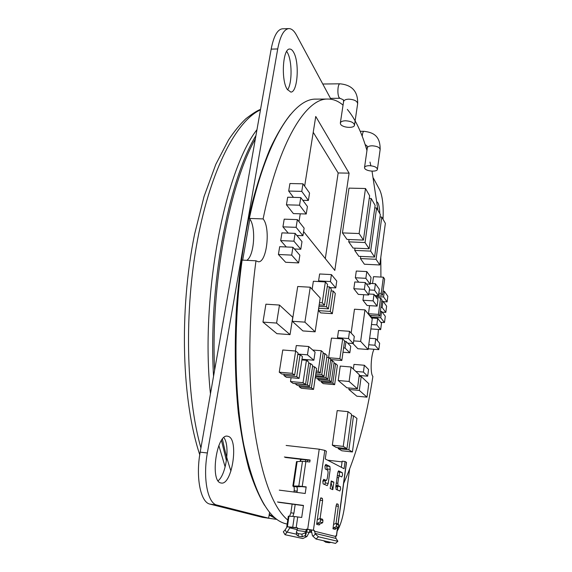 <?xml version="1.0" encoding="UTF-8"?>
<svg xmlns="http://www.w3.org/2000/svg" width="572" height="572" viewBox="0 0 572 572"><rect width="100%" height="100%" fill="white"/><g stroke="black" fill="none" stroke-linecap="round" stroke-linejoin="round"><path stroke-width="0.86" d="M268.654 518.196L262.519 517.345L209.981 504.111C200.586 502.523 195.517 477.291 200.186 452.137L207.357 452.988C202.724 478.213 207.686 503.496 216.938 505.062L268.654 518.196L269.569 512.319M207.357 452.988L277.706 48.956C280.187 36.007 283.891 29.222 288.81 28.6C291.541 28.564 294.087 30.716 296.439 35.056L330.959 99.242M373.387 178.128L379.708 189.89C382.525 196.067 383.633 205.856 383.033 219.262M349.614 469.276L344.766 505.183C343.114 516.759 340.59 525.389 337.18 531.081M379.772 213.528C379.636 208.573 379.022 205.033 377.92 202.903L376.991 201.859M293.543 52.174C292.356 50.079 291.091 49.035 289.747 49.056C282.797 48.148 280.823 80.166 287.251 89.375L290.762 92.056C297.626 92.786 299.749 62.255 293.543 52.174M228.543 436.472L227.463 436.186C216.774 433.59 209.781 480.859 220.685 482.925L221.321 483.061C232.068 485.163 238.924 439.925 228.543 436.472M340.433 507.2L341.377 500.235M200.186 452.137L271.164 49.12C273.666 36.2 277.42 29.429 282.418 28.807L288.81 28.6M287.573 89.861C292.342 83.169 292.192 60.332 287.258 52.324L286.679 51.409M218.089 480.787C226.319 474.617 230.173 445.331 223.859 437.609M340.34 122.994C340.783 121.6 342.542 120.856 345.624 120.778C351.122 121.192 354.075 122.673 354.483 125.211C354.182 128.664 342.17 127.72 340.555 124.124L340.34 122.994L343.6 101.509C344.051 100.05 345.81 99.263 348.877 99.156C354.34 99.549 357.264 101.065 357.65 103.711C358.036 91.556 352.109 84.921 339.882 83.805L322.772 84.02M377.398 169.333C377.012 167.289 374.381 166.073 369.491 165.68C366.573 165.716 364.915 166.323 364.528 167.517L364.686 168.34C366.016 171.357 377.198 172.236 377.398 169.333L380.144 149.549C379.772 147.426 377.155 146.175 372.3 145.803C369.398 145.853 367.746 146.504 367.346 147.748L367.031 145.924L365.108 144.523M276.176 518.84L269.14 515.05L276.176 518.84M233.619 262.305L241.391 218.175L233.619 262.305M269.283 518.346L276.934 519.412M230.959 471.063C227.713 461.668 224.875 451.015 222.444 439.089C224.875 451.015 227.713 461.668 230.959 471.063M214.607 370.256C210.532 284.327 229.408 184.348 255.355 138.896C229.408 184.348 210.532 284.327 214.607 370.256M268.676 518.261L266.173 517.853M226.426 460.624L221.45 440.454M213.549 376.262C208.187 287.072 228.371 180.666 255.941 135.564M275.382 518.203L269.248 514.378M242.7 260.131L249.835 219.097M264.557 505.355C258.801 495.76 253.568 483.533 248.849 468.675C244.523 452.359 241.019 433.841 238.352 413.113C234.992 380.208 234.384 344.887 236.522 307.143C239.382 269.455 244.644 234.549 252.309 202.424C257.679 182.268 263.585 164.407 270.02 148.849C276.641 134.77 283.426 123.373 290.383 114.65M343.679 483.347C356.735 454.011 366.473 418.368 372.894 376.419C370.063 373.723 370.849 354.976 374.045 349.27M288.331 520.52C273.244 508.436 261.955 478.063 254.454 429.4C247.84 381.267 248.241 318.154 255.984 260.789L242.113 260.103C233.247 324.281 234.205 395.223 243.758 444.766C254.547 494.422 269.019 520.849 287.165 524.038M343.05 105.148C338.281 101.037 333.169 98.999 327.727 99.042C306.256 98.27 279.115 140.926 263.099 218.912C270.785 227.613 266.845 262.991 258.244 261.754L255.984 260.789M347.333 109.424C355.241 118.847 361.783 132.547 366.952 150.515M370.005 162.069L370.863 165.766M372.022 171.157L377.956 210.346M380.802 257.364L380.909 277.07M378.457 329.465L377.427 340.64M365.494 188.51L348.991 188.131L342.442 232.904L347.011 239.425L363.427 240.09L369.626 195.76L365.494 188.51L359.123 233.54L363.427 240.09M349.07 239.511L348.727 241.863L353.081 248.069L369.133 248.763L375.125 205.377L371.185 198.47L365.043 242.535L369.133 248.763M355.04 248.155L354.719 250.407L358.873 256.327L374.581 257.05L380.359 214.564L376.605 207.972L370.677 251.108L374.581 257.05M360.739 256.413L360.439 258.573L364.4 264.228L379.779 264.972L385.364 223.352L381.781 217.06L376.054 259.302L379.779 264.972M310.253 287.215L297.719 286.5L292.271 321.264L302.895 330.923L315.136 331.817L320.206 297.991L310.253 287.215L304.905 322.143L315.136 331.817M364.95 309.881L360.639 341.398L368.125 349.513L372.236 318.89L364.95 309.881L354.476 309.209L351.144 333.054M352.867 343.507L357.865 348.72L368.125 349.513M348.033 411.654L337.194 410.582L332.332 445.188L336.179 447.44L346.961 448.641L351.637 414.371L348.033 411.654L343.25 446.396L346.961 448.641M338.302 447.676L338.174 448.62L341.856 450.779L352.423 451.966L356.957 418.397L353.503 415.794L348.877 449.821L352.423 451.966M351.101 366.995L340.261 366.087L338.216 380.502L346.882 387.802L357.428 388.767L359.33 374.739L351.101 366.995L349.099 381.467L357.428 388.767M349.049 388.002L348.848 389.468L356.835 396.203L367.002 397.154L368.797 383.648L361.204 376.505L359.323 390.426L367.002 397.154M364.343 365.258L363.42 372.079L367.667 376.19L368.561 369.476L364.343 365.258L353.982 364.4L353.339 369.097M368.304 348.169L368.947 348.877L378.8 349.635L379.644 343.229L375.775 338.71L374.91 345.223L378.8 349.635M371.099 315.522L370.885 317.095L371.621 318.003M369.562 305.641L368.468 313.742L369.834 315.437L379.736 316.087L381.896 299.778L380.602 297.998L378.428 314.393L379.736 316.087M383.369 277.198L381.217 293.407L382.504 295.209L384.634 279.093L383.369 277.198L373.495 276.676L372.558 283.562M363.692 294.709L362.934 300.243L367.067 305.484L377.098 306.113L377.963 299.664L374.009 294.308L373.13 300.865L377.098 306.113M366.795 271.571L365.865 278.314L370.127 284.177L371.035 277.542L366.795 271.571L356.284 271.035L355.341 277.749L358.701 282.182M365.322 282.539L354.79 281.967L353.839 288.724L358.315 294.394L368.69 295.009L369.598 288.331L365.322 282.539L364.393 289.325L368.69 295.009M329.987 287.566L335.771 287.895L336.765 281.074L331.424 274.596L319.626 273.974L318.583 280.895L319.183 281.574M325.368 281.917L322.25 302.824L324.481 305.226L327.563 284.463L325.368 281.917L313.363 281.252L312.14 289.268M318.847 308.258L318.49 310.632L320.678 312.891L332.346 313.663L335.292 293.443L333.219 291.034L330.237 311.404L332.346 313.663M295.152 233.383L293.908 241.169L300.793 249.256L301.995 241.627L295.152 233.383L281.946 232.868L280.68 240.619L286.315 246.975M297.354 219.612L296.117 227.334L302.924 235.7L304.118 228.128L297.354 219.612L284.191 219.162L282.933 226.848L288.245 233.111M300.779 197.562L287.68 197.218L286.436 204.812L293.386 213.585L306.249 214L307.429 206.521L300.779 197.562L299.556 205.191L306.249 214M302.974 183.812L301.766 191.384L308.387 200.457L309.552 193.036L302.974 183.812L289.918 183.533L288.688 191.062L293.479 197.369M292.928 247.261L279.687 246.682L278.407 254.49L285.635 262.276L298.641 262.92L299.85 255.226L292.928 247.261L291.677 255.112L298.641 262.92M279.479 305.055L265.916 304.182L262.956 322.1L276.912 333.662L290.04 334.634L292.75 317.317L279.479 305.055L276.583 323.066L290.04 334.634M295.652 351.022L282.768 349.993L279.258 372.2L281.781 374.002L294.637 375.139L298.041 352.988L295.652 351.022L292.206 373.337L294.637 375.139M284.134 374.21L283.926 375.539L286.379 377.291L299.07 378.421L302.402 356.57L300.078 354.661L296.711 376.669L299.07 378.421M308.716 346.518L307.464 354.833L313.864 360.224L315.079 352.08L308.716 346.518L296.289 345.545L295.445 351.001M291.091 377.713L290.497 381.538L293.093 383.383L305.541 384.52L308.88 362.312L306.42 360.296L303.038 382.675L305.541 384.52M299.32 385.549L299.149 386.701L301.365 388.281L313.52 389.41L316.602 368.532L314.5 366.802L311.375 387.823L313.52 389.41M295.023 383.562L297.276 385.364L309.574 386.493L312.727 365.344L310.567 363.57L307.371 384.863L309.574 386.493M307.772 359.724L307.543 361.218M315.301 377.37L316.23 378.106L327.892 379.143L330.759 359.259L328.85 357.543L325.947 377.556L327.892 379.143M317.982 378.264L317.817 379.358L319.784 380.902L331.31 381.932L334.127 362.283L332.26 360.61L329.415 380.387L331.31 381.932M321.485 381.052L321.328 382.117L323.244 383.626L334.641 384.656L337.408 365.236L335.592 363.599L332.797 383.147L334.641 384.656M342.685 338.924L339.882 358.658L341.827 360.474L344.594 340.869L342.685 338.924L331.46 338.088L328.635 357.529M349.521 331.31L348.505 338.524L353.317 343.543L354.304 336.458L349.521 331.31L338.524 330.523L337.494 337.709L338.388 338.603M303.582 231.56L334.806 270.427L349.092 173.152L315.751 116.459L304.647 186.157M300.243 213.806L298.992 221.671M349.092 173.152L338.159 172.958L313.227 132.304M325.304 258.601L338.159 172.958M246.761 260.332C254.426 255.963 256.277 226.026 249.356 218.44C265.708 140.855 293.65 98.377 315.866 99.128L316.38 99.128M263.099 218.912L249.356 218.44M342.442 232.904L359.123 233.54M369.255 198.42L371.185 198.47M348.727 241.863L365.043 242.535M374.767 207.922L376.605 207.972M354.719 250.407L370.677 251.108M380.03 217.01L381.781 217.06M360.439 258.573L376.054 259.302M292.271 321.264L304.905 322.143M353.689 340.883L360.639 341.398M332.332 445.188L343.25 446.396M377.684 318.404L376.826 324.867L380.673 329.615L381.51 323.259L377.684 318.404L371.507 317.996M381.588 311.397L380.752 317.753L384.477 322.558L385.299 316.302L381.588 311.397L380.373 311.318M382.947 301.101L382.117 307.421L385.807 312.391L386.622 306.163L382.947 301.101L381.731 301.029M384.327 291.262L383.576 296.947L387.108 301.894L387.837 296.289L384.327 291.262L383.033 291.191M375.418 283.719L374.538 290.233L378.492 295.681L379.35 289.268L375.418 283.719L370.234 283.433M351.473 415.587L353.503 415.794M338.174 448.62L348.877 449.821M338.216 380.502L349.099 381.467M359.116 376.319L361.204 376.505M348.848 389.468L359.323 390.426M355.82 371.435L363.42 372.079M359.237 375.461L367.667 376.19M369.634 338.259L375.775 338.71M368.761 344.759L374.91 345.223M371.485 324.496L376.826 324.867M370.885 328.929L380.673 329.615M370.885 317.095L380.752 317.753M380.752 322.301L384.477 322.558M380.895 307.343L382.117 307.421M382.167 312.155L385.807 312.391M375.611 296.475L383.576 296.947M383.362 301.666L387.108 301.894M376.555 297.755L380.602 297.998M368.468 313.742L378.428 314.393M378.814 293.264L381.217 293.407M378.585 294.98L382.504 295.209M369.383 289.94L374.538 290.233M374.867 295.467L378.492 295.681M368.826 294.008L374.009 294.308M362.934 300.243L373.13 300.865M355.341 277.749L365.865 278.314M366.373 283.969L370.127 284.177M353.839 288.724L364.393 289.325M331.424 274.596L330.401 281.546L335.771 287.895M318.583 280.895L330.401 281.546M326.448 306.764L328.407 308.873L331.317 289.11L329.386 286.865L326.448 306.764L318.962 306.285M321.242 350.707L318.218 371.242L320.27 372.915L323.259 352.524L321.242 350.707L312.741 350.035M324.867 353.546L321.793 374.581L323.995 376.376L327.034 355.498L324.867 353.546L323.13 353.403M346.01 341.427L345.073 348.048L349.828 352.767L350.736 346.26L346.01 341.427L344.53 341.312M319.505 302.652L322.25 302.824M319.169 304.89L324.481 305.226M318.668 308.244L328.407 308.873M327.227 286.744L329.386 286.865M331.052 290.912L333.219 291.034M318.49 310.632L330.237 311.404M280.68 240.619L293.908 241.169M294.416 248.977L300.793 249.256M282.933 226.848L296.117 227.334M296.875 235.464L302.924 235.7M286.436 204.812L299.556 205.191M288.688 191.062L301.766 191.384M302.817 200.307L308.387 200.457M278.407 254.49L291.677 255.112M262.956 322.1L276.583 323.066M279.258 372.2L292.206 373.337M283.926 375.539L296.711 376.669M297.812 354.476L300.078 354.661M297.876 354.061L307.464 354.833M301.995 359.245L313.864 360.224M301.887 359.924L306.42 360.296M290.497 381.538L303.038 382.675M312.534 366.638L314.5 366.802M299.149 386.701L311.375 387.823M308.716 363.413L310.567 363.57M294.995 383.733L307.371 384.863M316.23 371.071L318.218 371.242M316.009 372.544L320.27 372.915M315.787 374.052L321.793 374.581M315.551 375.64L323.995 376.376M326.762 357.371L328.85 357.543M315.408 376.626L325.947 377.556M330.587 360.474L332.26 360.61M317.817 379.358L329.415 380.387M333.955 363.463L335.592 363.599M321.328 382.117L332.797 383.147M329.122 357.786L339.882 358.658M330.716 359.566L341.827 360.474M337.494 337.709L348.505 338.524M347.662 343.114L353.317 343.543M343.6 347.933L345.073 348.048M342.993 352.223L349.828 352.767M305.598 535.385L305.291 532.775L301.93 534.162L298.141 533.619L296.346 532.267L296.668 534.877L298.462 536.229L302.245 536.772L305.598 535.385L307.378 529.35L314.343 530.48L313.413 530.244L324.789 450.364L326.355 451.222L325.261 458.951L344.065 468.733L345.052 461.511L342.17 461.175L341.327 467.31M338.152 523.923L346.525 462.398L345.052 461.511M314.343 530.48L315.415 534.026L313.006 536.293L316.001 539.038L335.514 543.393L337.88 541.262L336.043 538.452L335.478 536.443L335.564 535.821L336.5 536.071L335.542 536M316.645 524.302L319.169 524.996L319.955 523.938L322.651 522.758L322.965 520.47L320.477 519.733L320.148 522.043L317.431 523.237L316.645 524.302L320.141 499.635L320.921 497.847L322.372 498.391L322.622 500.543L320.084 518.518M326.369 480.48L323.709 479.315L322.83 481.331L323.123 483.876L327.248 485.628L328.228 483.347L330.194 469.333L329.88 466.459L325.811 464.435L324.946 466.409L325.232 468.968L327.813 470.213L328.092 472.737L327.284 478.499L326.426 480.494L323.416 480.115M337.065 477.527L338.553 477.713L339.346 475.804L341.777 476.962L342.549 475.082L342.306 472.694L338.002 471.65M338.553 477.713L337.795 483.261L338.045 485.671L340.39 486.708L340.633 489.089L339.847 491.005L336.1 489.417L335.807 486.65L337.687 473.015L338.595 470.842L342.306 472.694M333.862 482.146L332.811 489.682L330.173 488.567L331.231 480.966L333.862 482.146L331.116 481.803M333.555 524.438L336.122 523.316L336.565 524.481L336.272 526.662L333.698 527.784L332.961 528.793L336.157 505.498L336.858 503.803L338.145 504.282L338.367 506.306L336.036 523.351M336.272 526.662L338.488 527.298L338.781 525.139L336.565 524.481M336.122 523.316L338.345 523.981L338.781 525.139M313.006 536.293L312.419 535.585L311.204 530.037M329.88 466.459L326.848 466.101L325.203 465.279M326.848 466.101L327.048 469.841M328.228 483.347L325.196 482.968L325.561 480.387M325.196 482.968L324.782 484.584M340.39 486.708L335.943 485.671M337.473 486.343L337.43 489.982M339.403 472.343L339.41 475.825M317.296 519.691L320.013 518.497L322.508 519.24L322.965 520.47M320.148 522.043L322.651 522.758M320.013 518.497L320.477 519.733M324.789 450.364L319.219 449.192L286.136 445.452M303.439 505.612L278.507 502.295M290.118 527.205L297.612 527.97M310.045 460.36L285.364 457.464M306.142 487.115L301.666 486.608L296.596 486.836C297.254 487.337 297.447 488.774 297.168 491.141L296.975 492.421M293.951 492.027L294.137 490.755C294.423 488.388 294.23 486.951 293.565 486.45L292.843 486.107L293.486 486.021L298.806 486.071L306.177 486.872L305.212 493.479L279.293 490.14M284.37 457.007L310.095 460.024L309.81 461.976L302.474 461.289L296.503 461.647L292.843 486.107M313.413 530.244L306.42 529.114L306.327 529.786L297.533 528.542L297.626 527.87L292.714 527.234L294.294 516.523L288.345 516.151L286.765 526.719L292.714 527.234M277.484 501.973L303.467 505.433L301.709 517.467L294.294 516.523M342.07 461.876L327.656 460.203M292.149 504.111L290.848 512.805L289.618 516.187M286.765 526.719L290.183 527.262L286.744 532.689L285.121 529.894L287.115 526.833M285.121 529.894L283.319 531.831L285.092 534.727L302.838 538.545L306.914 536.543L309.431 531.931L311.068 532.232M292.835 516.416L293.894 513.22L295.181 504.518M302.531 459.48L300.443 459.638L300.186 461.375M337.702 486.736L337.644 487.158L335.843 486.372M337.366 475.353L337.966 475.639M324.36 480.244L324.217 481.281L322.944 480.723M311.075 532.325L309.416 532.053M330.945 542.378L329.286 542.735L325.811 542.227L323.473 540.712M335.514 543.393L337.88 541.262M337.752 541.284L318.404 536.779L315.415 534.026M307.378 529.35L306.42 529.114M305.291 532.775L306.327 529.786M296.346 532.267L297.533 528.542M284.935 534.62L286.744 532.689M332.961 528.793L335.206 529.415L335.943 528.414L338.488 527.298M332.811 489.682L331.031 482.403M209.981 504.111L216.938 505.062M271.164 49.12L277.706 48.956M200.922 447.983C186.022 395.752 184.091 310.925 197.554 239.761C211.025 168.483 236.88 120.499 260.467 109.874M256.978 129.658C224.503 170.914 200.15 297.397 210.453 393.865M218.847 445.545L225.146 466.931M330.487 98.363L339.947 98.291L338.953 97.404C337.916 94.909 337.637 91.613 338.123 87.523C338.517 85.156 339.103 83.92 339.882 83.805M362.219 136.3L362.369 134.913C362.734 132.611 363.256 131.41 363.942 131.303C372.286 132.361 380.366 134.999 380.144 149.549M336.357 536.014L337.48 527.741M338.009 523.88L346.396 462.255M314.243 531.152L335.478 536.443M338.367 506.306L336.086 506.005M336.55 504.075L338.145 504.282M322.622 500.543L320.063 500.207M317.431 523.237L319.955 523.938M320.57 498.155L322.372 498.391M330.194 469.333L327.17 468.968M339.296 475.811L337.337 475.568M338.045 485.671L335.978 485.413M337.795 483.261L336.3 483.075M305.891 461.511L302.238 486.372M307.686 529.293L319.219 449.192M297.74 516.924L296.16 527.663M309.495 531.946L309.81 529.715M290.083 527.927L297.29 529.658M306.899 531.967L309.345 532.553M307.357 461.683L307.593 460.074M305.469 461.461L305.713 459.852M300.536 461.361L300.808 459.552M316.001 539.038L318.404 536.779M336.043 538.452L314.829 533.318M302.245 536.772L301.93 534.162M298.462 536.229L298.141 533.619M287.401 526.74L288.982 516.144M290.848 512.805L293.894 513.22M294.137 490.755L297.168 491.141M293.565 486.45L296.596 486.836M298.806 486.071L302.474 461.289M293.486 486.021L297.147 461.497M306.914 536.543L304.983 536.107M296.589 534.219L287.48 532.174M305.805 531.688L296.997 530.437M310.975 529.979L310.66 532.16M333.698 527.784L335.943 528.414M199.757 454.754C182.096 401.623 178.736 312.362 194.594 234.141L204.075 196.439L215.816 164.328L228.607 139.833C234.184 131.46 239.925 124.431 245.838 118.754C252.366 113.692 257.271 110.568 260.553 109.374M343.6 101.509L343.322 99.771L339.947 98.291M354.483 125.211L357.65 103.711M364.528 167.517L367.346 147.748M363.942 131.303L360.203 131.288M327.727 99.042L315.866 99.128M326.426 480.494L323.366 480.123M339.346 475.804L337.337 475.561M337.644 527.67L336.5 536.071"/></g></svg>
